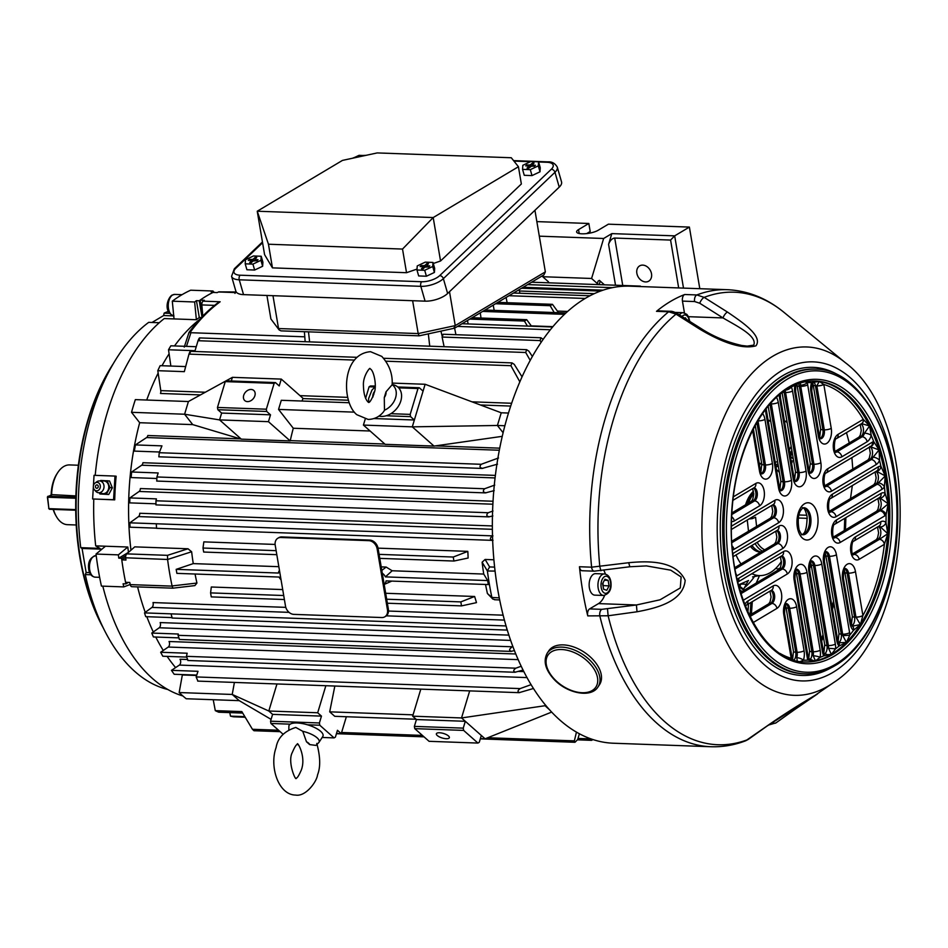 <?xml version="1.0" encoding="UTF-8"?>
<svg xmlns="http://www.w3.org/2000/svg" width="948" height="948" viewBox="0 0 948 948"><rect width="100%" height="100%" fill="white"/><g stroke="black" fill="none" stroke-linecap="round" stroke-linejoin="round"><path stroke-width="1.42" d="M439.493 732.757A6.778 2.358 -163.2 0 0 436.376 733.776A6.778 2.358 -163.2 0 0 439.362 736.88A6.778 2.358 -163.2 0 0 446.224 738.717A6.778 2.358 -163.2 0 0 449.352 737.686A6.778 2.358 -163.2 0 0 446.354 734.582A6.778 2.358 -163.2 0 0 439.493 732.757M251.125 389.45A6.778 5.072 -48.5 0 0 244.418 393.681A6.778 5.072 -48.5 0 0 244.797 400.601A6.778 5.072 -48.5 0 0 247.452 401.608A6.778 5.072 -48.5 0 0 254.171 397.378A6.778 5.072 -48.5 0 0 253.78 390.458A6.778 5.072 -48.5 0 0 251.125 389.45M285.798 607.36L153.007 602.572A3.389 1.92 -87.9 0 1 153.149 603.201A3.389 1.92 -87.9 0 1 151.976 607.419L144.523 612.894L506.09 625.941M508.922 635.124L160.153 622.575A3.389 1.92 -87.9 0 1 160.425 623.535A3.389 1.92 -87.9 0 1 159.228 627.766L151.775 633.063L178.307 634.022L178.07 635.314L513.01 646.809M515.842 653.99L169.052 641.512A3.389 1.92 -87.9 0 1 169.467 642.803A3.389 1.92 -87.9 0 1 168.258 647.046L160.662 652.26L187.194 653.219L186.436 656.336L515.807 668.186L521.246 666.231M187.123 659.488L180.002 659.239A3.389 1.92 -87.9 0 1 180.606 660.827A3.389 1.92 -87.9 0 1 179.373 665.081L171.458 670.355L197.99 671.303L196.141 676.931L520.144 688.592L531.141 684.646M279.47 570.412A6.778 5.25 -120.8 0 0 278.428 573.042L176.186 569.357L176.873 573.362L279.103 577.048A6.778 5.25 -120.8 0 0 281.058 579.773M188 548.774L134.746 546.866L126.759 553.881L167.5 555.338L188 548.774L191.638 551.748L167.595 559.486A216.819 122.529 92.1 0 0 169.585 572.853A216.819 122.529 92.1 0 0 172.074 585.935L196.935 583.056L194.897 585.591L172.903 588.175L172.074 585.935M195.063 574.014A199.033 112.48 92.1 0 0 196.935 583.056M172.88 588.175L131.891 586.694A3.389 1.92 92.1 0 1 130.22 584.62A216.819 122.529 -87.9 0 1 129.769 582.451L125.574 582.309A216.819 122.529 -87.9 0 1 123.501 571.194A216.819 122.529 -87.9 0 1 121.782 559.877L125.977 560.031A216.819 122.529 -87.9 0 1 125.681 557.779A3.389 1.92 92.1 0 1 126.759 553.881M476.465 602.632A199.033 112.48 -87.9 0 1 476.18 601.553L476.465 602.632M283.713 595.522L210.586 592.891L211.309 587.002L282.705 589.573M385.67 593.27L474.628 596.482L476.18 601.553M495.152 599.693L492.818 599.077L487.414 593.507A199.033 112.48 -87.9 0 1 485.542 584.466M391.797 581.1L384.177 584.442M137.602 586.907A199.033 112.48 92.1 0 0 145.234 612.372A199.033 112.48 92.1 0 1 137.602 586.907M146.822 616.698A199.033 112.48 92.1 0 0 153.292 631.984A199.033 112.48 92.1 0 1 146.822 616.698M155.768 637.056A199.033 112.48 92.1 0 0 163.269 650.47A199.033 112.48 92.1 0 1 155.768 637.056M167.121 656.383A199.033 112.48 92.1 0 0 175.605 667.593A199.033 112.48 92.1 0 1 167.121 656.383M196.615 675.474L182.336 674.964A199.033 112.48 92.1 0 1 181.933 674.549A199.033 112.48 92.1 0 0 182.336 674.964L179.16 692.55A216.819 122.529 92.1 0 0 186.187 698.747L239.252 700.655L232.224 694.457L179.16 692.55M467.897 552.554L468.122 558.028L453.914 561.038L453.239 557.033L467.708 551.44L467.897 552.554A199.033 112.48 -87.9 0 1 467.791 551.369L467.708 551.44M276.129 550.669L203.002 548.039L203.844 541.877L275.11 544.436M378.039 548.145L467.791 551.369M552.874 326.645L531.271 325.875M199.578 319.5A199.033 112.48 92.1 0 0 174.503 345.937A199.033 112.48 92.1 0 1 199.578 319.5M169.1 353.829A199.033 112.48 92.1 0 0 162.001 365.727A199.033 112.48 92.1 0 1 169.1 353.829M158.15 373.085A199.033 112.48 92.1 0 0 146.715 400.032A199.033 112.48 92.1 0 1 158.15 373.085M397.769 386.985L419.277 387.756L417.985 388.538L410.188 414.383L410.567 416.646L414.359 420L412.297 426.849L434.03 446.081L502.227 436.341M131.523 412.309L184.599 414.229L188.415 401.525L135.339 399.618A216.819 122.529 92.1 0 0 131.523 412.309L139.676 422.713L192.74 424.621L241.313 439.149L290.195 440.915A3.389 1.92 92.1 0 0 290.254 440.63A199.033 112.48 -87.9 0 1 293.288 428.247L370.099 431.008M200.194 426.813L192.74 424.621M139.676 422.713A199.033 112.48 92.1 0 0 130.966 550.184A199.033 112.48 92.1 0 1 139.676 422.713M191.638 551.748A199.033 112.48 92.1 0 0 193.262 563.61L176.186 569.357M278.842 566.691L193.262 563.61M381.214 566.88L386.156 567.058L392.164 570.767L385.398 576.882A6.778 5.25 -120.8 0 0 382.293 573.256L379.093 554.367L453.239 557.033M384.805 616.804A8.473 6.565 -120.8 0 0 387.459 609.777L377.162 548.916A8.473 6.565 -120.8 0 0 368.819 540.656L280.845 537.48A8.473 6.565 -120.8 0 0 277.859 538.215A8.473 6.565 -120.8 0 0 275.216 545.242L285.502 606.116A8.473 6.565 -120.8 0 0 293.844 614.375L381.831 617.539A8.473 6.565 -120.8 0 0 384.805 616.804L385.729 616.259A8.473 6.565 -120.8 0 0 388.372 609.232L384.165 584.347A6.778 5.25 -120.8 0 0 386.073 580.887L488.315 584.572L487.639 580.567L483.741 574.061L392.164 570.767M483.741 574.061A199.033 112.48 -87.9 0 1 482.117 562.2L485.103 559.462L493.908 559.782M495.081 571.075L487.402 571.004A216.819 122.529 92.1 0 0 491.882 597.441L499.3 597.892M167.595 559.486L125.681 557.779M236.242 291.996L219.024 291.854A3.389 1.92 92.1 0 0 218.49 291.972A216.819 122.529 92.1 0 0 217.199 292.588L213.004 292.434A216.819 122.529 92.1 0 0 200.135 300.113L204.33 300.267A216.819 122.529 92.1 0 0 203.085 301.156A3.389 1.92 92.1 0 0 201.853 304.924L202.789 316.099M184.244 347.11L189.031 332.357C197.919 320.365 207.529 310.529 217.874 302.839L220.149 301.772A216.819 122.529 92.1 0 0 190.015 332.558L190.915 332.712L186.472 346.376M304.782 336.813L190.915 332.712M200.135 300.113L202.742 315.542M125.657 557.566L121.782 559.877M225.257 381.606L226.56 380.823L275.441 382.589L274.138 383.359L225.257 381.606L217.459 407.45L266.341 409.204L266.72 411.468L217.85 409.714L221.631 413.067L219.569 419.905L184.599 414.229L192.681 424.55M276.97 683.946L268.805 711.012L232.224 694.457L234.405 682.418M413.055 714.839L329.691 711.841L334.751 716.309L416.101 719.236M329.691 711.841L334.845 686.032M301.997 401.04A199.033 112.48 -87.9 0 1 302.945 398.598A3.389 1.92 92.1 0 0 303.028 398.338L281.283 379.093L232.414 377.34L231.3 381.001M293.288 428.247L278.546 409.418L354.351 412.143M278.546 409.418L281.295 400.293L349.125 402.734M240.259 438.829L147.817 435.511A3.389 1.92 -87.9 0 1 146.632 437.549L135.41 444.92L161.942 445.868L159.24 452.706L481.181 464.295L498.506 457.979M434.03 446.081L385.161 444.328L363.416 425.083L365.229 419.052M190.252 352.715C190.536 350.618 190.11 351.08 188.984 354.114L184.327 371.652L157.795 370.692L160.781 390.635A3.389 1.92 -87.9 0 1 160.496 393.467L200.455 394.901M167.5 555.338L167.571 559.284M236.396 292.185A216.819 122.529 92.1 0 0 235.542 292.588L234.962 293.382L235.542 292.588L218.49 291.972M487.391 570.803L489.618 566.94L494.631 567.117M492.818 599.077L491.929 597.631M379.769 558.372L453.914 561.038M387.353 603.224L461.51 605.891L460.823 601.897L474.628 596.482M386.677 599.219L460.823 601.897M384.165 584.347L382.293 573.256M487.639 580.567L385.398 576.882M509.017 295.717L585.177 298.454A228.669 129.224 -87.9 0 1 629.982 286.178L727.317 289.685C747.901 290.657 766.837 298.253 784.126 312.473A226.406 127.944 -87.9 0 0 704.163 297.376L727.448 312.058C742 322.012 763.259 336.113 755.935 345.83C739.298 350.464 714.899 338.294 699.269 328.849L676.031 314.144L668.648 311.762L656.502 311.335A228.669 129.224 -87.9 0 1 670.366 301.523A228.669 129.224 -87.9 0 1 684.717 294.508L696.863 294.947L704.163 297.376A5.084 1.766 -57.7 0 0 699.743 303.242L694.6 301.547L682.453 301.108L684.444 312.911M506.09 297.459L507.133 302.696M519.291 289.59L519.812 293.252M519.338 290.989L594.218 293.679M541.118 342.264L540.135 340.581L540.893 337.761L443.19 334.241L442.1 337.05L444.114 346.719M442.1 337.05L540.135 340.581M540.893 337.761L543.145 339.325M449.506 291.688L455.241 325.602L545.349 271.863L543.879 274.92L454.602 328.162L455.929 334.703M457.529 326.42L550.314 329.762M564.427 314.357L482.686 311.418M481.015 318.042L480.281 312.852M565.932 312.959L484.985 310.043M493.209 305.137L494.192 310.375M554.201 312.532L550.16 305.694L552.459 304.332L558.573 312.686M495.567 303.739L550.16 305.694M497.866 302.365L552.459 304.332M467.471 320.483L468.122 323.955M527.408 326.088L524.422 321.052L526.721 319.677L531.544 326.242M469.817 319.085L524.422 321.052M472.116 317.722L526.721 319.677M487.414 593.507L491.882 597.441M487.402 571.004L482.117 562.2M244.916 717.221L245.722 718.122M578.019 738.456L591.078 738.895L591.564 740.341L593.01 739.547M229.795 712.612L230.483 716.131L244.833 716.641M245.188 717.233L233.611 716.818A216.819 122.529 92.1 0 1 230.483 716.131M213.229 699.719L215.291 710.645L241.823 711.593L252.441 729.285L278.546 730.221M341.6 732.496L422.381 735.399M487.734 737.745L574.37 740.862L576.455 732.081M252.441 729.285L253.981 730.73L280.181 731.666M579.406 733.728L577.699 739.535L574.974 742.284L574.37 740.862M242.712 713.074L218.751 712.209A216.819 122.529 92.1 0 1 215.291 710.645M196.734 675.083L174.207 674.277A216.819 122.529 -87.9 0 1 171.458 670.355M533.511 688.473L519.113 692.668L197.705 681.102M196.141 676.931L197.848 680.972M519.788 692.561C517.347 691.957 517.466 690.63 520.144 688.592M492.356 525.939L139.759 513.259A3.389 1.92 -87.9 0 1 138.491 516.577L129.864 522.822L492.96 535.881M156.313 524.197L156.55 528.19M492.664 540.372L156.491 528.309M493.031 540.301C489.974 539.85 489.606 538.511 491.917 536.272M156.408 528.154L130.03 527.207A216.819 122.529 92.1 0 1 129.864 522.822M493.019 501.243L140.399 488.552A3.389 1.92 -87.9 0 1 139.131 491.467L129.888 497.913L156.42 498.873L155.958 500.781L488.196 512.738L492.996 510.984M155.958 500.781L155.993 504.763M492.853 515.937L488.765 516.873L155.922 504.893M489.524 516.767C486.442 516.352 486.004 515.001 488.196 512.738M155.78 503.815L129.757 502.878A216.819 122.529 92.1 0 1 129.888 497.913M495.354 475.398L142.947 462.719A3.389 1.92 -87.9 0 1 141.69 465.219L131.642 471.997L158.174 472.957L156.93 476.963L484.606 488.753L494.738 485.068M156.93 476.963L156.764 480.932M494.216 490.626L485.376 492.889L156.693 481.063M486.134 492.782C483.042 492.391 482.532 491.04 484.606 488.753M156.693 478.491L131.12 477.567A216.819 122.529 92.1 0 1 131.642 471.997M159.24 452.706L158.885 456.675M497.475 464.165L482.141 468.431L158.802 456.806M482.888 468.336C479.795 467.957 479.226 466.606 481.181 464.295M159.513 452.006L134.367 451.106A216.819 122.529 92.1 0 1 135.41 444.92M186.436 657.082L162.807 656.229A216.819 122.529 -87.9 0 1 160.662 652.26M523.13 670.07L514.93 672.262L187.834 660.495M186.436 656.336L187.953 660.377M515.629 672.168C513.069 671.575 513.129 670.248 515.807 668.186M178.473 637.862L153.41 636.961A216.819 122.529 -87.9 0 1 151.775 633.063M514.456 650.565L510.913 651.406L179.291 639.473M178.07 635.314L179.397 639.343M511.636 651.3C508.958 650.719 508.946 649.392 511.612 647.318M171.766 617.598L145.731 616.662A216.819 122.529 -87.9 0 1 144.523 612.894M171.055 613.889L172.169 617.906M172.074 618.037L507.026 630.088L506.327 626.735M519.824 381.807L510.913 365.703L512.027 362.894L514.243 364.364L522.028 376.794M188.984 354.114L354.481 360.074M385.943 361.2L510.913 365.703M157.795 370.692A216.819 122.529 -87.9 0 1 160.141 365.667L185.654 366.58M523.142 287.291L603.082 290.159M639.971 286.545L641.204 286.58M199.483 339.301C199.767 337.227 199.281 337.689 198.037 340.711L195.051 350.713L168.519 349.765L170.853 366.046M530.193 360.335L525.702 352.502L526.65 349.682L528.854 351.151L532.349 356.436M198.037 340.711L525.702 352.502M168.519 349.765A216.819 122.529 -87.9 0 1 170.853 345.807L196.236 346.719M203.002 548.039L203.678 552.044L276.804 554.675M476.37 602.667L461.51 605.891M210.586 592.891L211.262 596.896L284.388 599.527M190.015 332.558L189.102 332.511L190.015 332.558M379.093 554.367L378.074 548.359A8.473 6.565 -120.8 0 0 369.744 540.099L281.757 536.935A8.473 6.565 -120.8 0 0 278.771 537.67L277.859 538.215M281.283 379.093L279.222 385.943L275.441 382.589M274.138 383.359L266.341 409.204M266.72 411.468L270.512 414.821L221.631 413.067M270.512 414.821L268.45 421.67L219.569 419.905L241.313 439.149M268.45 421.67L290.195 440.915M217.85 409.714L217.459 407.45M188.415 401.525L232.414 377.34M419.277 387.756L423.069 391.109L425.131 384.272L392.152 383.087M375.195 386.037L370.407 386.002L369.104 386.772L365.608 398.35M417.985 388.538L398.658 387.839M374.851 386.985L369.104 386.772M390.86 413.684L410.188 414.383M410.567 416.646L386.203 415.769M423.069 391.109L414.359 420L374.033 418.554M425.131 384.272L501.231 412.783L497.416 425.474L412.297 426.849L363.416 425.083M501.231 412.783L508.448 413.044M503.08 432.715L497.416 425.474L504.846 425.747M325.851 685.712L317.687 712.766L268.805 711.012L272.597 714.365L270.536 721.203L319.405 722.969L319.796 725.232L334.099 737.9L335.402 737.117L337.464 730.28L341.256 733.634L336.504 733.456M317.687 712.766L321.467 716.119L272.597 714.365M321.467 716.119L319.405 722.969M290.23 724.165L270.915 723.466L283.168 734.321M322.142 737.461L334.099 737.9M319.796 725.232L307.448 724.782M341.256 733.634L346.352 716.735M270.915 723.466L270.536 721.203M239.252 700.655L271.081 719.366M420.817 689.125L412.653 716.19L416.433 719.544L414.371 726.381L463.252 728.135L463.631 730.41L477.946 743.066L479.25 742.296L481.311 735.458L485.092 738.8L480.352 738.634M469.687 690.891L461.534 717.944L412.653 716.19M545.242 704.708L545.053 705.715L461.534 717.944L465.314 721.298L416.433 719.544M481.311 735.458L465.314 721.298L463.252 728.135M463.631 730.41L414.762 728.645L429.065 741.312L477.946 743.066M414.762 728.645L414.371 726.381M599.16 284.637L600.226 281.106L604.421 284.827L599.385 280.359L598.081 281.141L597.05 284.554M598.508 284.613L591.588 278.475L542.706 276.721L548.465 281.817L548.169 282.8M549.864 710.076L545.053 705.715L546.107 705.75M551.712 712.067L485.092 738.8M645.6 281.935A8.888 6.897 -120.8 0 0 648.728 281.165A8.888 6.897 -120.8 0 0 650.992 271.851A8.888 6.897 -120.8 0 0 642.756 265.12A8.888 6.897 -120.8 0 0 639.627 265.89A8.888 6.897 -120.8 0 0 637.376 275.204A8.888 6.897 -120.8 0 0 645.6 281.935M539.317 236.171L603.651 238.481L611.827 233.611L674.668 235.862L689.386 227.093L608.391 224.178L598.093 230.317A11.862 3.354 -9.6 0 1 585.224 233.729A11.862 3.354 -9.6 0 1 576.621 231.952A11.862 3.354 -9.6 0 1 578.541 229.617L588.838 223.479L536.852 221.607M678.673 287.931L670.58 240.069L674.668 235.862L683.508 288.109M699.802 288.69L689.386 227.093M591.588 278.475L603.651 238.481M542.706 276.721L543.109 275.382M588.838 223.479L590.189 231.49L586.658 233.587M670.58 240.069L614.719 238.055L622.741 285.478M615.501 285.218L608.58 244.359L611.827 233.611M608.58 244.359C610.026 240.472 612.076 238.375 614.719 238.055M749.039 518.959L752.297 518.627A30.656 17.325 -87.9 0 1 752.404 516.944M748.576 502.985A32.351 18.285 -87.9 0 1 753.743 493.576M747.071 503.886A30.49 17.23 -87.9 0 1 753.719 493.067M760.912 552.068A32.351 18.285 -87.9 0 1 760.249 552.068A32.351 18.285 -87.9 0 1 750.389 546.368A32.351 18.285 -87.9 0 0 760.249 552.068L760.249 552.068A32.351 18.285 -87.9 0 0 760.912 552.068M76.231 524.991L67.438 524.671A29.898 16.898 -87.9 0 1 56.169 516.15A29.898 16.898 -87.9 0 1 53.42 509.42M75.876 495.911L51.18 494.583A28.203 15.938 -87.9 0 1 56.951 473.822L57.733 472.614A29.898 16.898 -87.9 0 1 69.595 464.923L78.376 465.231M56.169 516.15L55.47 514.894A28.203 15.938 -87.9 0 1 53.147 509.408M51.607 495.034A29.898 16.898 -87.9 0 1 57.733 472.614M745.555 504.798A32.351 18.285 -87.9 0 1 753.494 491.206A32.351 18.285 -87.9 0 0 745.555 504.798M753.719 547.577A30.49 17.23 -87.9 0 1 751.669 545.61M761.066 551.973A32.351 18.285 -87.9 0 1 751.977 545.42M762.5 551.12A32.351 18.285 -87.9 0 1 755.094 543.559M764.728 549.793A30.656 17.325 -87.9 0 1 757.156 542.339M756.599 526.424L755.592 517.253L752.297 518.627M791.876 460.953A216.819 122.529 -87.9 0 1 792.078 462.565L791.533 463.039M798.761 515.048L798.477 516.198M775.867 568.279L778.498 569.333L778.936 568.397M787.006 421.315L784.553 421.765M781.448 561.394A55.896 31.592 -87.9 0 1 767.418 574.073A55.896 31.592 -87.9 0 1 759.395 575.59A55.896 31.592 -87.9 0 1 751.883 573.694M741.004 563.942A55.896 31.592 -87.9 0 1 736.015 554.947M738.468 584.869L748.541 580.508M739.795 586.326L740.921 584.039L746.36 584.241L743.587 589.277M759.336 464.188A55.896 31.592 -87.9 0 1 761.754 463.892M776.424 469.45A55.896 31.592 -87.9 0 1 779.398 472.448M754.762 576.1A76.421 43.193 -87.9 0 1 744.287 587.784M748.185 580.662L746.36 584.241M747.261 520.014L748.505 531.247M791.9 453.642L792.623 454.886M628.737 562.709L629.804 566.762L594.266 571.17A5.084 2.868 -87.9 0 1 591.611 567.177L628.737 562.709C647.638 560.896 675.853 560.138 685.167 580.342C683.212 601.944 655.779 608.26 637.032 611.78L608.13 615.773L587.772 615.892A228.669 129.224 -87.9 0 1 579.465 566.738L591.611 567.177A228.669 129.224 -87.9 0 1 668.648 311.762A5.084 2.868 92.1 0 1 669.952 311.276L669.952 311.276C671.777 311.039 674.336 311.868 677.63 313.741L700.88 328.435C713.086 336.386 726.737 342.074 741.834 345.499L747.249 346.115L753.731 345.119C757.642 336.102 736.513 325.875 722.992 317.924A5.084 1.754 -57.7 0 1 727.448 312.058M850.498 498.636L852.323 485.577M852.785 469.059L851.897 457.623M849.278 442.941L846.481 432.632M604.623 595.391A20.323 11.483 -87.9 0 1 598.484 603.615L589.609 608.9L601.755 609.339A5.084 2.868 92.1 0 0 599.918 616.33A228.669 129.224 -87.9 0 0 710.87 746.728C722.708 747.131 734.321 745.14 745.709 740.767L766.505 726.369C780.939 716.25 797.126 705.905 815.043 695.358L833.683 682.501A174.278 98.485 -87.9 0 1 828.386 685.949A174.278 98.485 -87.9 0 1 705.916 577.557A174.278 98.485 -87.9 0 1 772.644 356.329A174.278 98.485 -87.9 0 1 845.201 362.574L784.126 312.473M710.87 746.728L613.534 743.232A228.669 129.224 -87.9 0 1 493.15 549.935A228.669 129.224 -87.9 0 1 585.177 298.454M806.878 515.262L798.785 514.965M807.293 518.343L798.133 518.011M852.382 626.154L860.369 624.566L855.949 617.041A5.084 1.434 -9.6 0 0 862.905 615.548L860.369 624.566L853.484 630.361A138.894 78.494 -87.9 0 1 849.858 634.994L846.374 642.424L838.968 646.086A138.894 78.494 -87.9 0 1 835.567 648.811L831.384 654.393L823.729 655.862A138.894 78.494 -87.9 0 1 820.115 657.331L815.458 660.851L807.815 660.069A138.894 78.494 -87.9 0 1 803.418 660.223L800.266 661.526M793.346 659.915L791.177 658.315A138.894 78.494 -87.9 0 1 779.991 653.421M870.667 446.389L870.821 446.342A5.084 4.147 -103 0 0 873.712 441.59L879.08 449.945L879.531 460.361A138.894 78.494 -87.9 0 1 880.917 466.25L885.207 475.932L884.401 486.881A138.894 78.494 -87.9 0 1 885.077 493.197L888.181 503.803L886.096 514.835A138.894 78.494 -87.9 0 1 885.989 522.585L887.778 533.688L884.389 544.306A138.894 78.494 -87.9 0 1 862.905 615.548L855.475 571.656A11.862 6.695 -87.9 0 0 847.145 564.273A11.862 6.695 -87.9 0 0 842.606 579.335L850.048 623.381A11.862 6.695 -87.9 0 0 853.484 630.361A5.084 3.863 128.9 0 0 852.489 626.261L850.877 622.386A5.084 1.434 170.4 0 1 850.048 623.381M861.08 423.934A6.778 3.828 -87.9 0 1 863.486 430.345A6.778 3.828 -87.9 0 1 860.737 436.732L862.135 436.779A6.778 3.828 92.1 0 0 864.481 433.141A5.084 1.635 15.5 0 1 871.236 435.369A11.862 6.695 -87.9 0 1 867.136 441.732L841.848 456.817A11.862 6.695 -87.9 0 1 833.517 449.447A11.862 6.695 -87.9 0 1 838.056 434.385A5.084 3.934 -120.8 0 1 836.468 438.604L861.673 423.578A5.084 3.887 -120.1 0 0 861.696 423.555A5.084 3.887 -120.1 0 0 861.708 423.555A5.084 3.887 -120.1 0 0 863.296 419.395L869.565 425.972L871.236 435.369A138.894 78.494 -87.9 0 1 873.712 441.59A11.862 6.695 -87.9 0 0 872.397 442.124L827.675 468.798A11.862 6.695 -87.9 0 0 823.137 483.847A11.862 6.695 -87.9 0 0 831.479 491.218L876.189 464.556A11.862 6.695 -87.9 0 0 879.531 460.361A5.084 2.417 23.8 0 0 873.096 457.197L879.08 449.945L869.778 446.472M814.024 382.305A6.778 3.828 -87.9 0 1 815.446 385.741L816.844 385.8L819.25 381.44L817.283 381.428C813.787 382.293 812.104 383.134 812.211 383.987L812.211 383.987A5.084 1.896 -161.9 0 0 811.571 382.554L819.25 381.44L823.812 384.461A138.894 78.494 -87.9 0 1 863.249 419.36A5.084 3.934 -120.8 0 1 861.673 423.578M805.148 381.807L807.186 382.708A138.894 78.494 -87.9 0 1 811.571 382.554A11.862 6.695 -87.9 0 0 810.919 391.974L818.361 436.033A11.862 6.695 -87.9 0 0 826.703 443.403A11.862 6.695 -87.9 0 0 831.242 428.354A5.084 1.434 -9.6 0 1 824.286 429.847L816.868 385.954A5.084 1.434 -9.6 0 0 823.812 384.461L831.242 428.354M823.765 480.506L824.511 484.926M794.673 709.566L776.116 722.767A5.084 3.211 54.6 0 1 775.997 722.862L794.543 709.673A5.084 3.211 54.6 0 0 794.673 709.566M798.453 383.644A6.778 3.828 -87.9 0 1 799.342 386.298L800.74 386.346A6.778 3.828 92.1 0 0 800.444 385.125L800.444 382.992M875.976 471.476A6.778 3.828 -87.9 0 1 878.381 477.887A6.778 3.828 -87.9 0 1 875.632 484.274L877.03 484.321A6.778 3.828 92.1 0 0 878.381 482.947L885.207 475.932L876.39 471.168M880.562 510.297L888.181 503.803L879.981 497.937A5.084 4.053 -63 0 0 885.077 493.197A11.862 6.695 -87.9 0 0 881.071 493.387L836.349 520.049A11.862 6.695 -87.9 0 0 831.811 535.11A11.862 6.695 -87.9 0 0 840.141 542.481L884.863 515.807A11.862 6.695 -87.9 0 0 886.096 514.835A5.084 3.579 44.8 0 0 880.562 510.297A6.778 3.828 92.1 0 1 879.863 510.854A5.084 3.934 59.2 0 1 884.863 515.807M838.743 642.78L846.374 642.424L842.796 635.504A5.084 0.628 -2.8 0 0 849.858 634.994A11.862 6.695 -87.9 0 0 849.609 632.707L836.432 554.793A11.862 6.695 -87.9 0 0 828.09 547.423A11.862 6.695 -87.9 0 0 823.551 562.472L836.729 640.374A11.862 6.695 -87.9 0 0 838.968 646.086A5.084 3.425 143.3 0 0 838.85 642.91A5.084 3.425 143.3 0 1 838.85 642.91L837.558 639.379A5.084 1.434 170.4 0 1 836.729 640.374M824.096 653.492L827.64 654.677L831.384 654.393L828.516 648.278L835.567 648.811A11.862 6.695 -87.9 0 0 835.342 644.095L821.786 564.001A11.862 6.695 -87.9 0 0 813.455 556.63A11.862 6.695 -87.9 0 0 808.917 571.68L822.461 651.774A11.862 6.695 -87.9 0 0 823.729 655.862A5.084 2.868 154.1 0 0 824.108 653.504L823.291 650.778A5.084 1.434 170.4 0 1 822.461 651.774M813.787 660.875L815.458 660.851L813.194 655.791A5.084 1.067 10.5 0 1 820.115 657.331A11.862 6.695 -87.9 0 0 820.186 650.245L807.009 572.343A11.862 6.695 -87.9 0 0 798.666 564.972A11.862 6.695 -87.9 0 0 794.128 580.022L807.305 657.924A11.862 6.695 -87.9 0 0 807.815 660.069A5.084 2.192 163 0 0 808.478 658.433L808.134 656.928A5.084 1.434 170.4 0 1 807.305 657.924M864.481 433.141L869.565 425.972A140.588 79.454 -87.9 0 1 879.08 449.945A140.588 79.454 -87.9 0 1 885.207 475.932A140.588 79.454 -87.9 0 1 888.181 503.803A140.588 79.454 -87.9 0 1 887.778 533.688L880.337 526.922A5.084 3.733 -46 0 0 885.989 522.585A11.862 6.695 -87.9 0 0 880.68 521.827L855.392 536.912A11.862 6.695 -87.9 0 0 850.854 551.961A11.862 6.695 -87.9 0 0 859.184 559.332L884.389 544.306A5.084 3.934 59.2 0 0 879.389 539.353L887.778 533.688A140.588 79.454 -87.9 0 1 860.369 624.566A140.588 79.454 -87.9 0 1 846.374 642.424A140.588 79.454 -87.9 0 1 831.384 654.393A140.588 79.454 -87.9 0 1 815.458 660.851A140.588 79.454 -87.9 0 1 804.544 661.965M814.652 380.966A140.588 79.454 -87.9 0 1 819.25 381.44A140.588 79.454 -87.9 0 1 869.565 425.972L861.59 423.626M797.268 660.969L796.758 657.675A5.084 1.896 18.1 0 1 803.418 660.223A11.862 6.695 -87.9 0 0 804.082 650.802L796.628 606.744A11.862 6.695 -87.9 0 0 788.298 599.373A11.862 6.695 -87.9 0 0 783.759 614.423L791.177 658.315A5.084 1.434 170.4 0 0 791.995 657.32L784.577 613.427A5.084 1.434 170.4 0 1 783.759 614.423M791.995 657.32L792.018 657.402A5.084 1.386 169.5 0 1 792.018 657.402L792.018 657.402A5.084 1.386 169.5 0 1 791.225 658.362M785.643 390.126A5.084 2.868 -25.9 0 0 791.272 386.914A138.894 78.494 -87.9 0 1 794.874 385.445A5.084 1.067 -169.5 0 1 795.692 386.215L795.633 391.536A5.084 1.434 170.4 0 1 794.815 392.531A11.862 6.695 -87.9 0 1 794.874 385.445M800.444 385.125A5.084 2.192 -17 0 0 807.186 382.708A11.862 6.695 -87.9 0 1 807.684 384.852L820.861 462.754A11.862 6.695 -87.9 0 1 816.323 477.816A11.862 6.695 -87.9 0 1 807.992 470.433L794.815 392.531M816.868 385.954L816.844 385.8A5.084 1.493 -8.7 0 0 823.776 384.414M876.485 471.168A5.084 4.183 -82.6 0 0 880.917 466.25A11.862 6.695 -87.9 0 0 878.239 466.854L832.261 494.275A11.862 6.695 -87.9 0 0 827.723 509.325A11.862 6.695 -87.9 0 0 836.053 516.696L882.031 489.286A11.862 6.695 -87.9 0 0 884.401 486.881A5.084 3.057 33.1 0 0 878.381 482.947M878.417 526.448A6.778 3.828 -87.9 0 1 880.822 532.871A6.778 3.828 -87.9 0 1 878.073 539.246L879.471 539.305A5.084 3.887 59.9 0 1 884.413 544.235M845.047 569.013A6.778 3.828 -87.9 0 1 847.133 573.102L854.586 617.148L855.985 617.195A5.084 1.386 -10.5 0 0 862.881 615.631M603.888 570.364A20.323 11.483 -87.9 0 1 605.381 574.097M594.266 571.17L582.108 570.732A5.084 2.868 -87.9 0 1 579.465 566.738M587.772 615.892A5.084 2.868 -87.9 0 1 589.609 608.9M601.755 609.339L636.416 604.978L660.045 599.8L680.297 587.926L681.114 576.965L670.757 570.186L646.394 565.897M682.453 301.108A5.084 2.868 -87.9 0 1 684.717 294.508M656.502 311.335A5.084 2.868 -87.9 0 1 657.805 310.837L669.952 311.276M772.265 722.412A5.084 3.211 54.6 0 0 775.997 722.862L768.236 725.137M791.616 709.685A5.084 3.211 54.6 0 0 794.543 709.673L817.591 693.877M816.88 694.268L766.956 726.132A5.084 3.211 -125.4 0 1 766.505 726.369M766.956 726.132L748.41 739.322A5.084 3.211 -125.4 0 1 747.984 739.547A226.406 127.944 -87.9 0 1 608.13 615.773L607.514 608.995M598.484 603.615L636.416 604.978L637.032 611.78M600.902 570.779L599.835 566.762A226.406 127.944 -87.9 0 1 676.031 314.144A5.084 1.766 122.3 0 1 677.63 313.741M700.88 328.435A5.084 1.754 122.3 0 0 699.269 328.849M589.383 587.879A10.76 6.079 -87.9 0 1 595.617 573.647L604.409 573.955A10.76 6.079 -87.9 0 0 598.188 588.187A10.76 6.079 -87.9 0 0 603.639 595.462L594.846 595.143A10.76 6.079 -87.9 0 1 589.383 587.879M604.907 579.228L602.608 583.648L603.556 589.194L606.779 590.32L609.066 585.9L608.13 580.354L604.907 579.228M604.386 580.223L608.13 580.354M603.094 586.457L603.011 582.89M602.94 585.58L609.066 585.9M686.34 319.251L685.416 317.77L684.693 318.208M598.022 686.909L599.515 684.669A30.49 18.522 -146.3 0 0 593.211 659.844A30.49 18.522 -146.3 0 0 548.762 650.861L547.269 653.101C543.133 660.72 545.171 669.229 553.383 678.614C566.11 693.201 590.936 698.569 598.022 686.909A30.49 18.522 -146.3 0 0 591.73 662.083A30.49 18.522 -146.3 0 0 547.269 653.101M100.322 492.522A6.352 5.238 -83.6 0 0 105.666 492.996A6.352 5.238 -83.6 0 0 108.759 487.521A6.352 5.238 -83.6 0 0 101.543 481.56M95.12 483.006L96.708 481.833A5.925 4.882 96.4 0 1 99.493 480.932A5.925 4.882 96.4 0 1 101.4 481.477A5.925 4.882 96.4 0 1 104.019 487.011A5.925 4.882 96.4 0 1 100.156 492.569A5.925 4.882 96.4 0 1 98.782 492.759A5.925 4.882 96.4 0 1 95.665 491.194L94.373 489.701A4.23 3.496 96.4 0 1 95.12 483.006A4.23 3.496 96.4 0 1 97.099 482.366A4.23 3.496 96.4 0 1 100.334 486.715A4.23 3.496 96.4 0 1 96.589 490.815A4.23 3.496 96.4 0 1 94.373 489.701M96.743 488.279A1.695 1.398 96.4 0 1 96.945 484.89A1.695 1.398 96.4 0 1 96.743 488.279M99.374 492.735L99.884 493.979L108.724 494.477L112.35 487.829L109.53 480.956L100.701 480.458L100.37 481.063M99.884 493.979L106.342 494.204L109.968 487.568L107.148 480.683M106.342 494.204L108.724 494.477M109.968 487.568L112.35 487.829M372.813 397.094A7.655 5.724 -48.5 0 1 374.543 391.417L372.813 397.165M378.904 416.089A17.787 13.308 -48.5 0 0 381.333 416.421A17.787 13.308 -48.5 0 0 400.115 402.924A17.787 13.308 -48.5 0 0 394.38 385.089L392.164 384.355M392.164 384.71L392.164 384.722A15.832 11.85 131.5 0 1 395.589 397.722A15.832 11.85 131.5 0 1 384.473 410.211L383.656 411.657C379.544 416.764 374.353 419.348 368.097 419.407L356.827 414.703C341.6 402.71 341.007 354.007 370.538 351.696L381.807 356.412C389.32 364.755 392.768 374.187 392.164 384.71L386.014 391.832L384.284 397.567A7.655 5.724 -48.5 0 0 386.014 391.832M384.473 410.211L384.284 397.567M316.786 743.422C320.365 756.646 320.625 767.122 317.556 774.836C316.798 781.733 305.718 796.913 295.61 795.076C278.143 794.851 269.268 766.209 276.093 747.593C277.693 737.864 284.258 731.145 295.788 727.436L302.756 731.299A15.832 5.51 16.8 0 1 318.955 742.414L322.77 736.513A17.787 6.186 -163.2 0 0 315.897 728.159A17.787 6.186 -163.2 0 0 297.162 722.98A17.787 6.186 -163.2 0 0 288.879 726.287L288.832 729.676M318.955 742.414L315.909 745.401L309.652 744.583L306.477 741.774L302.756 731.299M545.349 271.863L534.933 210.278M272.977 295.681L278.534 328.541L418.186 333.578L419.146 335.829L281.011 330.864L279.127 329.916L270.903 318.966L266.921 295.468M453.748 328.257L455.241 325.602L418.186 333.578L412.629 300.706M454.602 328.162L419.194 335.829M279.127 329.916L270.903 318.966M262.572 242.759L235.827 268.26A13.556 5.605 -16.1 0 0 240.128 275.204L421.682 281.734A13.556 5.605 -16.1 0 0 439.718 275.595L551.321 169.23A13.556 5.605 -16.1 0 0 547.02 162.286A3.389 1.92 92.1 0 1 547.991 161.859C551.961 161.598 555.066 163.34 557.282 167.109L561.548 181.933A16.934 7.003 163.9 0 1 559.237 187.123L554.971 172.299L443.368 278.653L447.634 293.477A16.934 7.003 163.9 0 1 425.083 301.156L243.529 294.627A16.934 7.003 163.9 0 1 235.839 291.131L231.573 276.306A16.934 7.003 163.9 0 0 239.263 279.802L243.529 294.627M447.634 293.477L559.237 187.123M440.547 260.996L521.353 183.983L518.438 166.73L433.2 217.554L440.547 260.996L433.272 263.497M417.037 269.078L406.526 272.704L272.455 267.869L264.587 254.657L257.24 211.226L433.2 217.554L402.521 249.063L268.462 244.228L272.455 267.869M518.438 166.73L511.28 157.747L377.209 152.924L342.465 160.402L257.24 211.226L268.462 244.228M406.526 272.704L402.521 249.063M261.198 256.256L262.904 262.193L262.632 266.258L254.633 270.038L246.907 269.753L245.2 263.828L245.473 259.752L253.472 255.972L261.198 256.256L260.925 260.333L252.926 264.113L245.2 263.828M251.99 262.015L251.137 260.475L248.352 260.368L249.395 259.385L249.715 260.416M252.725 261.316L252.156 259.491L253.317 259.1L253.815 260.724M255.095 260.617L255 259.159L255.32 260.629M255.261 259.61L258.034 259.716L257.003 260.688L253.08 260.973L251.362 262.608L249.691 262.549L251.398 260.925M252.156 259.491L249.395 259.385M255.427 258.745L255.036 257.477L253.317 259.1M255 259.159L256.707 257.536L255.036 257.477M254.633 270.038L252.926 264.113M262.632 266.258L260.925 260.333M538.559 161.8L540.265 167.737L540.005 171.801L532.006 175.593L524.268 175.297L522.561 169.372L522.834 165.296L530.833 161.516L538.559 161.8L538.298 165.876L530.299 169.656L522.561 169.372M529.351 167.559L528.51 166.018L525.725 165.912L526.756 164.94L527.076 165.971M530.098 166.86L529.529 165.035L530.679 164.656L531.188 166.279M532.468 166.173L532.361 164.703L532.693 166.173M532.622 165.153L535.407 165.26L534.376 166.244L531.603 166.137L528.735 168.152L527.052 168.092L528.771 166.469M529.529 165.035L526.756 164.94M532.8 164.288L532.397 163.02L530.679 164.656M532.361 164.703L534.068 163.08L532.397 163.02M532.006 175.593L530.299 169.656M540.005 171.801L538.298 165.876M353.26 158.079L359.055 155.33L364.992 155.555M432.975 262.442L434.682 268.367L434.409 272.443L426.41 276.224L418.672 275.939L416.966 270.002L417.239 265.938L425.237 262.146L432.975 262.442L432.703 266.507L424.704 270.287L416.966 270.002M423.768 268.189L422.915 266.661L420.13 266.554L421.161 265.57L421.493 266.601M424.503 267.49L423.934 265.677L425.083 265.286L425.593 266.909M426.873 266.803L426.766 265.345L427.098 266.815M427.027 265.784L429.811 265.89L428.78 266.874L424.858 267.158L423.14 268.794L421.469 268.722L423.175 267.099M423.934 265.677L421.161 265.57M427.204 264.93L426.801 263.651L425.083 265.286M426.766 265.345L428.484 263.722L426.801 263.651M426.41 276.224L424.704 270.287M434.409 272.443L432.703 266.507M75.804 498.257L47.625 497.238L48.893 508.649L47.4 497.025L48.004 496.219L75.828 497.226M75.722 510.214L49.45 509.277L48.893 508.649L75.71 509.609M51.393 494.809L47.4 497.025M49.45 509.277L48.656 508.424M167.796 689.492A192.254 108.653 -87.9 0 1 85.284 574.583L90.878 574.784M130.184 584.478L123.785 586.907L101.436 586.101A216.819 122.529 -87.9 0 1 96.021 554.059L105.465 546.214L95.689 545.87L99.931 548.371L80.734 547.671A192.254 108.653 -87.9 0 1 148.694 322.356L159.264 322.735M169.526 313.338L164.134 313.148A192.254 108.653 -87.9 0 1 168.4 311.347M164.134 313.148L163.637 315.542L173.733 315.909A10.76 6.079 92.1 0 1 168.282 306.619A10.76 6.079 92.1 0 1 172.619 294.994A10.76 6.079 92.1 0 1 174.728 294.413L171.849 295.183C167.026 298.833 163.317 312.295 173.958 315.909M163.637 315.542L152.012 322.474M95.203 475.363A199.033 112.48 -87.9 0 1 164.253 318.564L196.378 319.725L194.636 301.985A216.819 122.529 -87.9 0 1 196.437 300.658L199.234 300.765A216.819 122.529 -87.9 0 1 213.94 291.984L214.023 292.482M80.734 547.671L82.073 548.465L101.91 549.176M82.073 548.465L86.138 572.497L89.61 572.616M86.138 572.497L85.284 574.583M103.391 628.145L103.379 628.121A181.163 102.384 -87.9 0 1 112.871 364.328L112.895 364.305M182.881 695.962A199.033 112.48 -87.9 0 1 102.811 586.148M196.437 300.658L199.293 317.509L201.355 317.592M199.293 317.509A199.033 112.48 92.1 0 0 196.378 319.725M114.72 499.857A199.033 112.48 -87.9 0 1 116.142 476.204L114.992 476.074L113.57 499.726L114.72 499.857L92.62 498.968L113.57 499.726M95.689 545.87A199.033 112.48 -87.9 0 1 93.781 499.098M105.465 546.214L127.814 547.02A199.033 112.48 92.1 0 0 128.454 552.376L118.773 558.147L121.569 558.242L125.776 555.729M128.371 582.404L125.906 583.873A216.819 122.529 -87.9 0 1 121.569 558.242M123.785 586.907A216.819 122.529 -87.9 0 1 123.11 583.778L125.906 583.873M118.773 558.147A216.819 122.529 -87.9 0 1 118.358 554.864L127.814 547.02M96.021 554.059L118.358 554.864M201.971 316.952L199.234 300.765M174.029 318.919L172.299 301.18A216.819 122.529 -87.9 0 1 190.678 290.207L213.027 291.012A216.819 122.529 -87.9 0 0 211.155 291.889L213.94 291.984M172.299 301.18L194.636 301.985M114.992 476.074L94.042 475.315L93.402 486.028M93.354 486.905L92.62 498.968M213.027 291.012L213.264 291.96M112.824 364.435A182.857 103.332 92.1 0 0 103.332 628.014M388.502 611.045L503.175 615.181M518.343 671.409L523.9 671.611M130.22 584.62L172.109 586.125M480.399 404.974L510.664 406.064M435.594 445.868L499.703 448.167M203.085 301.156L220.149 301.772M290.254 440.63L384.829 444.031M302.945 398.598L348.319 400.222M146.632 437.549L499.3 450.241M160.781 390.635L205.313 392.235M299.983 395.648L347.596 397.354M471.997 401.834L511.612 403.256M214.58 305.375L201.853 304.924M485.103 559.462L489.618 566.94M557.4 311.074L567.603 311.442M179.373 665.081L527.076 677.595M138.491 516.577L492.379 529.316M139.131 491.467L492.865 504.206M141.69 465.219L495.057 477.934M168.258 647.046L518.236 659.642M159.228 627.766L510.699 640.41M151.976 607.419L289.045 612.349M386.322 615.845L504.454 620.099M442.041 335.711L440.927 331.16M429.74 346.198L428.318 333.862M309.629 341.873L308.479 331.847M386.156 567.058L381.807 570.4M280.845 537.48L281.757 536.935M387.459 609.777L388.372 609.232M377.162 548.916L378.074 548.359M368.819 540.656L369.744 540.099M579.192 233.516L578.541 229.617M770.712 421.09L768.224 420.959M759.478 575.59A103.688 58.598 -87.9 0 1 756.172 583.103M775.902 466.38L778.225 465.444M777.964 463.916L775.63 464.793M755.402 426.316L754.229 427.311M775.227 462.399L777.55 461.522M789.329 449.98L791.177 446.33M787.16 422.559L786.271 421.86M790.312 455.822L792.173 452.172M791.841 450.253L789.98 453.902M778.498 569.321L779.232 569.333M809.58 566.999L811.464 566.264M738.919 586.539L743.955 590.391M744.488 590.071L738.646 585.52M747.936 612.135L748.505 603.923M742.035 591.54L739.843 589.869M750.946 602.466L750.081 614.956M751.112 614.34L751.989 601.85M791.177 460.918L792.161 460.953A10.76 6.079 -87.9 0 1 791.153 460.764M790.668 456.071A8.556 4.835 92.1 0 0 793.275 458.678M855.949 617.041L848.531 573.149L847.133 573.102A5.084 1.434 170.4 0 1 844.881 572.296L844.336 570.222M786.2 604.101A6.778 3.828 -87.9 0 1 788.286 608.189A5.084 1.434 170.4 0 1 786.034 607.395L785.489 605.322M812.756 383.193L813.194 384.947A5.084 1.434 -9.6 0 0 815.446 385.741L822.9 429.8A6.778 3.828 -87.9 0 1 820.352 438.367M796.569 569.701A6.778 3.828 -87.9 0 1 798.654 573.789A5.084 1.434 170.4 0 1 796.403 572.983L795.858 570.921M811.358 561.37A6.778 3.828 -87.9 0 1 813.443 565.446A5.084 1.434 170.4 0 1 811.192 564.653L810.647 562.579M825.992 552.151A6.778 3.828 -87.9 0 1 828.078 556.239A5.084 1.434 170.4 0 1 825.827 555.445L825.281 553.371M796.853 384.39L797.09 385.492A5.084 1.434 -9.6 0 0 799.342 386.298L812.519 464.2A6.778 3.828 -87.9 0 1 809.971 472.768M783.925 391.311A6.778 3.828 -87.9 0 1 784.186 392.448L785.584 392.496A6.778 3.828 92.1 0 0 785.027 390.54M782.669 392.223A5.084 1.434 -9.6 0 0 784.186 392.448L797.73 472.542A6.778 3.828 -87.9 0 1 795.194 481.11M803.335 507.784A13.556 7.655 -87.9 0 1 809.568 519.931A13.556 7.655 -87.9 0 1 804.082 534.008A13.556 7.655 -87.9 0 1 802.375 534.66M802.826 534.779A13.556 7.655 92.1 0 0 805.48 534.056A13.556 7.655 92.1 0 0 810.931 519.149A13.556 7.655 92.1 0 0 803.797 507.701L802.932 507.986C798.512 511.434 797.221 518.71 799.057 529.802C802.636 537.22 802.126 533.606 802.826 534.779M810.481 539.009A18.628 10.535 -87.9 0 1 797.386 527.42A18.628 10.535 -87.9 0 1 804.52 503.767A18.628 10.535 -87.9 0 1 817.614 515.356A18.628 10.535 -87.9 0 1 810.481 539.009M820.684 438.806A6.778 3.828 92.1 0 0 821.691 438.45A6.778 3.828 92.1 0 0 824.286 429.847L822.9 429.8A5.084 1.434 -9.6 0 1 820.636 429.006L813.194 384.947M810.315 473.206A6.778 3.828 92.1 0 0 811.322 472.851A6.778 3.828 92.1 0 0 813.917 464.247A5.084 1.434 -9.6 0 0 820.861 462.754M795.526 481.548A6.778 3.828 92.1 0 0 796.533 481.193A6.778 3.828 92.1 0 0 799.128 472.59A5.084 1.434 -9.6 0 0 806.073 471.097A11.862 6.695 -87.9 0 1 801.534 486.146A11.862 6.695 -87.9 0 1 793.203 478.776L779.659 398.681A11.862 6.695 -87.9 0 1 779.386 394.83M780.891 490.756A6.778 3.828 92.1 0 0 781.899 490.4A6.778 3.828 92.1 0 0 784.494 481.797A5.084 1.434 -9.6 0 0 791.438 480.304A11.862 6.695 -87.9 0 1 786.899 495.354A11.862 6.695 -87.9 0 1 778.569 487.983L765.391 410.069A11.862 6.695 -87.9 0 1 765.344 409.797M761.837 473.893A6.778 3.828 92.1 0 0 762.844 473.538A6.778 3.828 92.1 0 0 765.439 464.947A5.084 1.434 -9.6 0 0 772.395 463.454A11.862 6.695 -87.9 0 1 767.856 478.503A11.862 6.695 -87.9 0 1 759.514 471.12L752.629 430.404M845.865 517.644A219.746 124.188 -87.9 0 1 845.403 529.896M833.991 603.686A219.746 124.188 -87.9 0 1 832.463 609.291M823.374 636.665A219.746 124.188 -87.9 0 1 821.643 641.049M815.351 380.989A140.588 79.454 -87.9 0 1 889.354 499.833A140.588 79.454 -87.9 0 1 832.782 654.44A140.588 79.454 -87.9 0 1 805.231 661.988C763.259 662.759 726.962 592.287 731.738 516.02C733.918 459.081 757.808 405.78 788.404 388.384C797.256 383.134 806.238 380.669 815.351 380.989M834.441 656.099A142.283 80.414 -87.9 0 1 734.451 567.603A142.283 80.414 -87.9 0 1 788.926 386.985A142.283 80.414 -87.9 0 1 888.928 475.481A142.283 80.414 -87.9 0 1 834.441 656.099M835.804 664.11A150.756 85.202 -87.9 0 1 729.853 570.341A150.756 85.202 -87.9 0 1 787.575 378.975A150.756 85.202 -87.9 0 1 893.526 472.732A150.756 85.202 -87.9 0 1 835.804 664.11M804.805 673.838A152.45 86.15 -87.9 0 1 724.556 544.97A152.45 86.15 -87.9 0 1 785.904 377.316A152.45 86.15 -87.9 0 1 815.778 369.139L814.379 369.092A152.45 86.15 -87.9 0 0 784.506 377.268A152.45 86.15 -87.9 0 0 723.158 544.922A152.45 86.15 -87.9 0 0 803.406 673.791L804.805 673.838C815.209 674.182 825.364 671.397 835.271 665.508C869.624 645.849 895.256 587.049 897.116 524.872C901.228 443.735 862.941 368.973 815.778 369.139M830.697 668.008A154.145 87.109 -87.9 0 1 723.608 570.021A154.145 87.109 -87.9 0 1 782.847 375.621A154.145 87.109 -87.9 0 1 841.172 376.818M833.031 672.333A159.608 90.202 -87.9 0 1 720.859 573.054A159.608 90.202 -87.9 0 1 781.97 370.455A159.608 90.202 -87.9 0 1 894.142 469.722A159.608 90.202 -87.9 0 1 833.031 672.333M694.6 301.547A5.084 2.868 -87.9 0 1 696.863 294.947A228.669 129.224 -87.9 0 1 727.317 289.685M844.715 518.331A220.209 124.449 -87.9 0 1 844.218 530.607M833.541 601.044A220.209 124.449 -87.9 0 1 832.036 606.767M823.03 634.65A220.209 124.449 -87.9 0 1 821.312 639.106M838.056 434.385L863.249 419.36M791.272 386.914A11.862 6.695 -87.9 0 1 792.528 391.003L806.073 471.097M776.495 397.39A11.862 6.695 -87.9 0 1 778.261 402.402L791.438 480.304M762.607 413.553A11.862 6.695 -87.9 0 1 764.941 419.395L772.395 463.454M733.373 496.811L755.805 483.444A11.862 6.695 -87.9 0 1 764.135 490.815A11.862 6.695 -87.9 0 1 759.597 505.865L734.309 520.95A11.862 6.695 -87.9 0 1 731.536 521.542M731.465 526.164L774.848 500.295A11.862 6.695 -87.9 0 1 783.178 507.678A11.862 6.695 -87.9 0 1 778.64 522.727L733.93 549.39A11.862 6.695 -87.9 0 1 732.472 549.959M732.84 553.573A11.862 6.695 -87.9 0 1 732.958 553.49L778.936 526.081A11.862 6.695 -87.9 0 1 787.267 533.451A11.862 6.695 -87.9 0 1 782.728 548.501L736.75 575.922A11.862 6.695 -87.9 0 1 736.406 576.111M737.189 579.619A11.862 6.695 -87.9 0 1 738.8 578.221L783.522 551.558A11.862 6.695 -87.9 0 1 791.853 558.929A11.862 6.695 -87.9 0 1 787.314 573.978L743.196 600.297M744.808 604.634A11.862 6.695 -87.9 0 1 747.854 601.044L773.141 585.959A11.862 6.695 -87.9 0 1 781.472 593.341A11.862 6.695 -87.9 0 1 776.933 608.391L753.162 622.563M781.247 556.18A6.778 3.828 -87.9 0 1 783.664 562.591A6.778 3.828 -87.9 0 1 780.915 568.978L782.313 569.025A6.778 3.828 92.1 0 0 785.051 561.82A6.778 3.828 92.1 0 0 781.756 555.884M740.981 593.673L782.313 569.025A5.084 3.934 59.2 0 1 787.314 573.978M740.589 592.393L779.126 569.416A5.084 3.934 -120.8 0 1 780.915 568.978L740.755 592.927M776.673 530.702A6.778 3.828 -87.9 0 1 779.078 537.113A6.778 3.828 -87.9 0 1 776.329 543.5L777.727 543.548A6.778 3.828 92.1 0 0 780.465 536.343A6.778 3.828 92.1 0 0 777.17 530.394M735.02 569.013L777.727 543.548A5.084 3.934 59.2 0 1 782.728 548.501M734.783 567.639L774.54 543.939A5.084 3.934 -120.8 0 1 776.329 543.5L734.89 568.207M772.584 504.917A6.778 3.828 -87.9 0 1 774.99 511.328A6.778 3.828 -87.9 0 1 772.241 517.715L773.639 517.762A6.778 3.828 92.1 0 0 776.376 510.569A6.778 3.828 92.1 0 0 773.082 504.62M731.915 542.647L773.639 517.762A5.084 3.934 59.2 0 1 778.64 522.727M731.832 541.19L770.451 518.153A5.084 3.934 -120.8 0 1 772.241 517.715L731.868 541.794M769.966 404.121L783.095 481.75A6.778 3.828 -87.9 0 1 780.548 490.317M779.931 489.061L780.844 480.956A5.084 1.434 -9.6 0 0 783.095 481.75L784.494 481.797L771.317 403.895A6.778 3.828 92.1 0 0 771.08 402.864M770.203 403.848L771.317 403.895A5.084 1.434 -9.6 0 0 778.261 402.402M794.566 479.842L795.479 471.737A5.084 1.434 -9.6 0 0 797.73 472.542L799.128 472.59L785.584 392.496A5.084 1.434 -9.6 0 0 792.528 391.003M809.355 471.512L810.267 463.406A5.084 1.434 -9.6 0 0 812.519 464.2L813.917 464.247L800.74 386.346A5.084 1.434 -9.6 0 0 807.684 384.852M825.151 486.217L826.466 486.265L871.188 459.59A6.778 3.828 92.1 0 0 873.096 457.197M825.459 486.62A6.778 3.828 92.1 0 0 826.466 486.265A5.084 3.934 59.2 0 1 831.479 491.218M870.134 446.745A6.778 3.828 -87.9 0 1 872.539 453.156A6.778 3.828 -87.9 0 1 869.79 459.543L871.188 459.59A5.084 3.934 59.2 0 1 876.189 464.556M824.855 485.72L868.001 459.981A5.084 3.934 59.2 0 1 869.79 459.543L825.127 486.182M829.441 511.197L873.843 484.712A5.084 3.934 59.2 0 1 875.632 484.274L829.713 511.659L831.052 511.742L877.03 484.321A5.084 3.934 59.2 0 1 882.031 489.286M830.045 512.098A6.778 3.828 92.1 0 0 831.052 511.742A5.084 3.934 59.2 0 1 836.053 516.696M833.825 537.48L835.141 537.528L879.863 510.854L878.464 510.806L833.802 537.445M834.133 537.871A6.778 3.828 92.1 0 0 835.141 537.528A5.084 3.934 59.2 0 1 840.141 542.481M878.796 498.008A6.778 3.828 -87.9 0 1 881.213 504.419A6.778 3.828 -87.9 0 1 878.464 510.806A5.084 3.934 59.2 0 0 876.675 511.245L878.002 509.277L878.997 504.466L877.907 498.541M879.981 497.937A6.778 3.828 92.1 0 0 879.306 497.7M842.796 635.504A6.778 3.828 92.1 0 0 842.654 634.2L841.255 634.141L828.078 556.239L829.476 556.286A6.778 3.828 92.1 0 0 826.36 551.748M849.609 632.707A5.084 1.434 -9.6 0 1 842.654 634.2L829.476 556.286A5.084 1.434 -9.6 0 0 836.432 554.793M838.103 641.452L839.004 633.347A5.084 1.434 170.4 0 0 841.255 634.141A6.778 3.828 -87.9 0 1 838.719 642.72M828.516 648.278A6.778 3.828 92.1 0 0 828.386 645.588L826.988 645.541L813.443 565.446L814.842 565.494A6.778 3.828 92.1 0 0 811.725 560.955M835.342 644.095A5.084 1.434 -9.6 0 1 828.386 645.588L814.842 565.494A5.084 1.434 -9.6 0 0 821.786 564.001M823.824 652.852L824.736 644.747A5.084 1.434 170.4 0 0 826.988 645.541A6.778 3.828 -87.9 0 1 824.677 653.954M813.194 655.791A6.778 3.828 92.1 0 0 813.23 651.738L811.832 651.691L798.654 573.789L800.053 573.836A6.778 3.828 92.1 0 0 796.936 569.298M820.186 650.245A5.084 1.434 -9.6 0 1 813.23 651.738L800.053 573.836A5.084 1.434 -9.6 0 0 807.009 572.343M808.727 658.872L809.58 650.897A5.084 1.434 170.4 0 0 811.832 651.691A6.778 3.828 -87.9 0 1 809.865 659.808M753.53 488.066A6.778 3.828 -87.9 0 1 755.947 494.477A6.778 3.828 -87.9 0 1 753.198 500.864L754.596 500.911A6.778 3.828 92.1 0 0 757.334 493.707A6.778 3.828 92.1 0 0 754.039 487.758M731.809 514.503L754.596 500.911A5.084 3.934 59.2 0 1 759.597 505.865M731.892 512.939L751.409 501.302A5.084 3.934 -120.8 0 1 753.198 500.864L731.856 513.591M770.878 590.58A6.778 3.828 -87.9 0 1 773.284 596.991A6.778 3.828 -87.9 0 1 770.534 603.378L771.933 603.426A6.778 3.828 92.1 0 0 774.67 596.233A6.778 3.828 92.1 0 0 771.376 590.284M749.998 616.52L771.933 603.426A5.084 3.934 59.2 0 1 776.933 608.391M749.43 615.347L768.745 603.817A5.084 3.934 -120.8 0 1 770.534 603.378L749.655 615.833M756.883 422.547L764.041 464.887A6.778 3.828 -87.9 0 1 761.505 473.467M760.889 472.199L761.789 464.093A5.084 1.434 -9.6 0 0 764.041 464.887L765.439 464.947L757.997 420.888A6.778 3.828 92.1 0 0 757.962 420.722M757.867 420.888L757.997 420.888A5.084 1.434 -9.6 0 0 764.941 419.395M852.868 554.331L854.184 554.379L879.389 539.353M853.176 554.734A6.778 3.828 92.1 0 0 854.184 554.379A5.084 3.934 59.2 0 1 859.184 559.332M880.337 526.922A6.778 3.828 92.1 0 0 878.915 526.152M852.572 553.833L876.284 539.696A5.084 3.934 59.2 0 1 878.073 539.246L852.845 554.296M835.532 451.817L836.847 451.864L862.135 436.779A5.084 3.934 59.2 0 1 867.136 441.732M835.84 452.208A6.778 3.828 92.1 0 0 836.847 451.864A5.084 3.934 59.2 0 1 841.848 456.817M835.235 451.307L858.947 437.17A5.084 3.934 59.2 0 1 860.737 436.732L835.508 451.781M796.758 657.675A6.778 3.828 92.1 0 0 797.126 652.295L795.739 652.248L788.286 608.189L789.684 608.237A6.778 3.828 92.1 0 0 786.567 603.698M804.082 650.802A5.084 1.434 -9.6 0 1 797.126 652.295L789.684 608.237A5.084 1.434 -9.6 0 0 796.628 606.744M792.599 659.5L793.488 651.442A5.084 1.434 170.4 0 0 795.739 652.248A6.778 3.828 -87.9 0 1 793.997 660.116M855.475 571.656A5.084 1.434 -9.6 0 1 848.531 573.149A6.778 3.828 92.1 0 0 845.415 568.599M851.423 624.459L852.335 616.354A5.084 1.434 170.4 0 0 854.586 617.148A6.778 3.828 -87.9 0 1 852.039 625.716M837.558 639.379L824.381 561.477A5.084 1.434 170.4 0 1 823.551 562.472M823.291 650.778L809.734 570.684A5.084 1.434 170.4 0 1 808.917 571.68M808.134 656.928L794.957 579.015A5.084 1.434 170.4 0 1 794.128 580.022M747.854 601.044A5.084 3.934 -120.8 0 1 746.266 605.251L771.565 590.177A5.084 3.934 -120.8 0 0 773.141 585.959M737.781 582.108L781.934 555.765A5.084 3.934 -120.8 0 0 783.522 551.558M737.757 582.025A5.084 3.934 -120.8 0 0 738.8 578.221M735.909 573.694A5.084 3.934 59.2 0 1 736.75 575.922M733.183 556.63L777.348 530.288A5.084 3.934 -120.8 0 0 778.936 526.081M732.994 555.042A5.084 3.934 -120.8 0 0 732.958 553.49M732.14 545.977A5.084 3.934 59.2 0 1 733.93 549.39M731.465 529.434L773.272 504.514A5.084 3.934 -120.8 0 0 774.848 500.295M731.702 516.838A5.084 3.934 59.2 0 1 734.309 520.95M732.958 500.331L754.217 487.651A5.084 3.934 -120.8 0 0 755.805 483.444M761.517 473.905L760.343 470.125A5.084 1.434 170.4 0 1 759.514 471.12M766.15 408.742L766.209 409.074A5.084 1.434 170.4 0 1 765.391 410.069M780.571 490.768L779.386 486.988A5.084 1.434 170.4 0 1 778.569 487.983M780.311 394.155L780.477 397.686A5.084 1.434 170.4 0 1 779.659 398.681M795.206 481.56L794.021 477.78A5.084 1.434 170.4 0 1 793.203 478.776M809.995 473.218L808.81 469.438A5.084 1.434 170.4 0 1 807.992 470.433M812.211 383.987L811.737 390.979A5.084 1.434 170.4 0 1 810.919 391.974M820.364 438.817L819.19 435.037A5.084 1.434 170.4 0 1 818.361 436.033M827.675 468.798A5.084 3.934 -120.8 0 1 826.099 473.005L870.809 446.342A5.084 3.934 -120.8 0 0 872.397 442.124M832.261 494.275A5.084 3.934 -120.8 0 1 830.673 498.482L876.651 471.073A5.084 3.934 -120.8 0 0 878.239 466.854M836.349 520.049A5.084 3.934 -120.8 0 1 834.761 524.268L879.483 497.593A5.084 3.934 -120.8 0 0 881.071 493.387M855.392 536.912A5.084 3.934 -120.8 0 1 853.804 541.118L879.104 526.045A5.084 3.934 -120.8 0 0 880.68 521.827M850.877 622.386L843.424 578.327A5.084 1.434 170.4 0 1 842.606 579.335M699.743 303.242L722.992 317.924L688.497 316.691M610.488 582.001A8.556 4.835 92.1 0 0 604.469 576.68A8.556 4.835 92.1 0 0 601.198 587.547A8.556 4.835 92.1 0 0 607.206 592.867A8.556 4.835 92.1 0 0 610.488 582.001M689.35 321.147A8.556 4.835 92.1 0 0 683.271 315.435A8.556 4.835 92.1 0 0 682.027 316.525M679.384 314.854A10.76 6.079 -87.9 0 1 681.102 313.29A10.76 6.079 -87.9 0 1 683.212 312.71L686.885 314.392L688.521 316.739L689.789 321.431M589.917 663.647A28.796 17.502 -146.3 0 0 553.359 650.849A28.796 17.502 -146.3 0 0 553.881 678.59A28.796 17.502 -146.3 0 0 590.45 691.4A28.796 17.502 -146.3 0 0 589.917 663.647M95.156 577.166C91.683 576.621 89.539 574.085 88.733 569.547C87.702 561.963 90.096 557.341 95.938 555.658A10.76 6.079 92.1 0 0 89.705 569.89A10.76 6.079 92.1 0 0 95.156 577.166L99.635 577.32M309.652 744.583A7.655 2.666 -163.2 0 0 306.477 741.774M547.02 162.286L538.618 161.978M530.477 161.693L513.946 161.089M425.083 301.156L420.817 286.332L239.263 279.802A3.389 1.92 92.1 0 1 240.128 275.204M557.282 167.109A16.934 7.003 163.9 0 1 554.971 172.299A3.389 2.417 -133.6 0 0 551.321 169.23M439.718 275.595A3.389 2.417 -133.6 0 1 443.368 278.653A16.934 7.003 163.9 0 1 420.817 286.332A3.389 1.92 -87.9 0 1 421.682 281.734M235.827 268.26A3.389 2.417 -133.6 0 0 234.346 268.77L262.442 241.989M494.512 599.74L499.703 599.93M513.52 293.027L589.952 295.776M462.02 323.73L552.577 326.989M577.605 739.831L591.564 740.341M336.433 733.693L424.029 736.845M480.281 738.871L574.974 742.284M190.323 351.317L356.946 357.313M383.691 358.285L512.027 362.894M521.578 288.228L600.522 291.06M527.645 284.601L612.432 287.659M531.662 282.208L640.398 286.118M199.542 337.915L526.65 349.682M522.881 287.445L523.106 288.275M304.391 331.705L305.161 341.718M779.066 569.452L775.784 568.362M759.395 575.59L752.57 576.905M761.73 463.726L759.158 463.145M756.22 583.079L759.502 575.59M790.431 456.533L792.291 452.883M775.997 466.973L778.32 466.049M786.935 421.256L784.446 421.137M770.606 420.45L768.117 420.331M811.535 566.643L809.556 567.414M752.297 601.66L751.42 614.15M738.611 585.402L744.559 590.035M793.63 460.787L792.161 460.953M801.427 534.731L802.292 534.447C805.314 533.369 806.926 527.455 807.115 516.696C804.52 505.628 802.849 508.721 802.399 507.642M845.201 362.574C923.85 421.516 916.372 629.365 833.683 682.501M824.381 561.477C824.405 555.421 825.115 552.139 826.514 551.629L826.052 551.712M809.734 570.684C809.77 564.629 810.481 561.346 811.879 560.837L811.405 560.92M794.957 579.015C794.981 572.971 795.692 569.689 797.09 569.179L796.628 569.262M813.882 660.875L808.478 658.433M784.577 613.427C784.612 607.372 785.323 604.089 786.71 603.58L786.248 603.663M746.266 605.251L745.436 606.246M760.343 470.125L753.376 428.946M779.386 486.988L766.209 409.074M794.021 477.78L780.477 397.686M797.173 384.106L795.692 386.215M808.81 469.438L795.633 391.536M819.19 435.037L811.737 390.979M836.468 438.604C833.956 438.023 833.659 453.239 835.982 452.338L835.52 452.22M826.099 473.005C823.575 472.424 823.279 487.639 825.601 486.739L825.139 486.632M830.673 498.482C828.161 497.901 827.865 513.117 830.187 512.216L829.725 512.11M834.761 524.268C832.237 523.687 831.953 538.902 834.276 538.002L833.813 537.883M853.804 541.118C851.292 540.538 850.996 555.753 853.319 554.853L852.856 554.746M843.424 578.327C843.459 572.284 844.17 569.001 845.557 568.492L845.095 568.563M779.126 569.416L780.453 567.449L781.448 562.638L780.358 556.713M774.54 543.939L775.867 541.972L776.862 537.161L775.772 531.224M770.451 518.153L771.779 516.186L772.774 511.387L771.696 505.45M780.844 480.956L768.2 406.194M795.479 471.737L782.1 392.662M810.267 463.406L797.09 385.492M868.001 459.981L869.328 458.014L870.323 453.215L869.245 447.278M873.843 484.712L875.17 482.745L876.165 477.946L875.075 472.009M833.529 536.971L876.675 511.245M839.004 633.347L825.827 555.445M824.736 644.747L811.192 564.653M809.58 650.897L796.403 572.983M751.409 501.302L752.736 499.335L753.731 494.524L752.641 488.587M768.745 603.817L770.072 601.85L771.068 597.05L769.989 591.114M819.736 437.111L820.636 429.006M761.789 464.093L755.248 425.427M876.284 539.696L877.611 537.729L878.606 532.918L877.528 526.981M858.947 437.17L860.274 435.203L861.27 430.392L860.18 424.467M793.488 651.442L786.034 607.395M852.335 616.354L844.881 572.296M748.41 739.322L745.709 740.767M629.804 566.762L646.512 565.897M603.639 595.462C609.469 593.78 611.875 589.158 610.844 581.574C610.038 577.036 607.893 574.5 604.409 573.955M675.071 312.413L683.212 312.71M182.04 294.674L174.728 294.413M101.081 492.166L100.156 492.569M102.206 482.082L101.4 481.477M369.874 368.618L370.585 369.092C373.939 371.095 376.889 385.729 374.353 392.342M373.927 393.965C371.509 399.724 369.756 402.568 368.654 402.485M375.159 386.737L371.924 390.138L368.594 398.61L368.76 402.485L368.049 402.023C365.134 398.99 363.594 393.444 363.428 385.386C362.811 375.846 370.36 366.805 369.969 368.63L369.921 368.63M297.435 744.287L297.482 744.287C296.38 744.287 294.65 747.024 292.304 752.487C287.185 761.955 295.966 782.017 296.262 778.154L296.214 778.142C297.281 778.142 298.999 775.405 301.346 769.942C306.512 755.971 296.629 740.483 297.388 744.287M297.21 744.405L298.217 744.867M547.991 161.859L513.567 160.627M366.094 155.318L362.752 155.472M355.038 157.238L352.49 158.245M234.346 268.77L231.573 276.306"/></g></svg>
